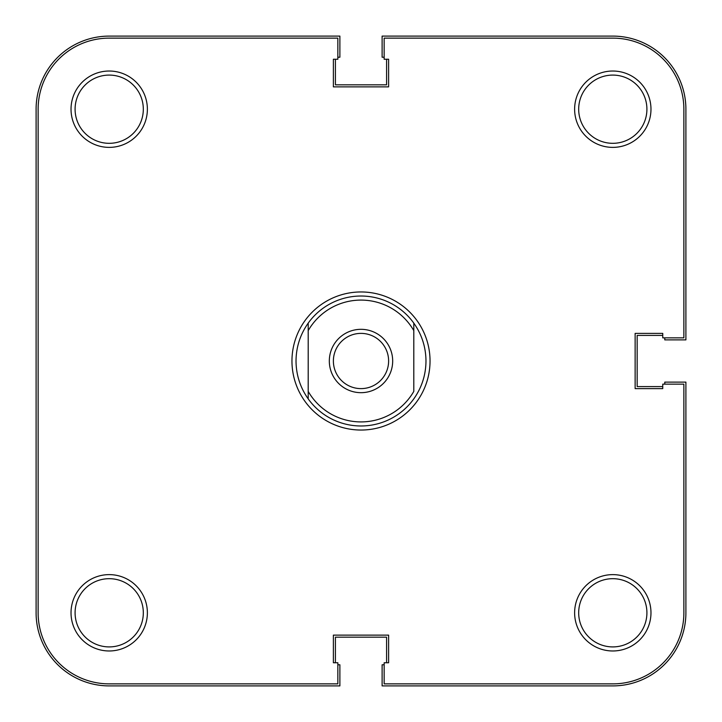 <?xml version="1.0" encoding="UTF-8"?>
<svg xmlns="http://www.w3.org/2000/svg" width="722" height="722" viewBox="0 0 722 722"><rect width="100%" height="100%" fill="white"/><g stroke="black" fill="none" stroke-linecap="round" stroke-linejoin="round"><path stroke-width="1.08" d="M337.851 664.782L339.882 664.782L339.882 685.9L109.203 685.9A73.102 73.102 0 0 1 36.1 612.798L36.1 109.203A73.102 73.102 0 0 1 109.203 36.1L339.882 36.1L339.882 57.218L337.851 57.218M335.414 59.249L335.414 84.835L386.586 84.835L386.586 59.249M664.782 337.851L664.782 339.882L685.9 339.882L685.9 109.203A73.102 73.102 0 0 0 612.798 36.1L382.118 36.1L382.118 57.218L384.149 57.218M662.751 335.414L637.165 335.414L637.165 386.586L662.751 386.586M384.149 664.782L382.118 664.782L382.118 685.9L612.798 685.9A73.102 73.102 0 0 0 685.9 612.798L685.9 382.118L664.782 382.118L664.782 384.149M386.586 662.751L386.586 637.165L335.414 637.165L335.414 662.751M147.378 612.798A38.176 38.176 0 0 1 109.203 650.973A38.176 38.176 0 0 1 71.027 612.798A38.176 38.176 0 0 1 109.203 574.622A38.176 38.176 0 0 1 147.378 612.798M75.088 612.798A34.114 34.114 0 0 0 109.203 646.912A34.114 34.114 0 0 0 143.317 612.798A34.114 34.114 0 0 0 109.203 578.683A34.114 34.114 0 0 0 75.088 612.798M650.973 612.798A38.176 38.176 0 0 1 612.798 650.973A38.176 38.176 0 0 1 574.622 612.798A38.176 38.176 0 0 1 612.798 574.622A38.176 38.176 0 0 1 650.973 612.798M578.683 612.798A34.114 34.114 0 0 0 612.798 646.912A34.114 34.114 0 0 0 646.912 612.798A34.114 34.114 0 0 0 612.798 578.683A34.114 34.114 0 0 0 578.683 612.798M650.973 109.203A38.176 38.176 0 0 1 612.798 147.378A38.176 38.176 0 0 1 574.622 109.203A38.176 38.176 0 0 1 612.798 71.027A38.176 38.176 0 0 1 650.973 109.203M578.683 109.203A34.114 34.114 0 0 0 612.798 143.317A34.114 34.114 0 0 0 646.912 109.203A34.114 34.114 0 0 0 612.798 75.088A34.114 34.114 0 0 0 578.683 109.203M147.378 109.203A38.176 38.176 0 0 1 109.203 147.378A38.176 38.176 0 0 1 71.027 109.203A38.176 38.176 0 0 1 109.203 71.027A38.176 38.176 0 0 1 147.378 109.203M75.088 109.203A34.114 34.114 0 0 0 109.203 143.317A34.114 34.114 0 0 0 143.317 109.203A34.114 34.114 0 0 0 109.203 75.088A34.114 34.114 0 0 0 75.088 109.203M430.041 361A69.041 69.041 0 0 1 361 430.041A69.041 69.041 0 0 1 291.959 361A69.041 69.041 0 0 1 361 291.959A69.041 69.041 0 0 1 430.041 361M337.851 683.869L109.203 683.869A71.072 71.072 0 0 1 38.131 612.798L38.131 109.203A71.072 71.072 0 0 1 109.203 38.131L337.851 38.131L337.851 59.249L333.383 59.249L333.383 86.866L388.617 86.866L388.617 59.249L384.149 59.249L384.149 38.131L612.798 38.131A71.072 71.072 0 0 1 683.869 109.203L683.869 337.851L662.751 337.851L662.751 333.383L635.134 333.383L635.134 388.617L662.751 388.617L662.751 384.149L683.869 384.149L683.869 612.798A71.072 71.072 0 0 1 612.798 683.869L384.149 683.869L384.149 662.751L388.617 662.751L388.617 635.134L333.383 635.134L333.383 662.751L337.851 662.751L337.851 683.869M361 392.678A31.678 31.678 0 0 1 329.322 361A31.678 31.678 0 0 1 361 329.322A31.678 31.678 0 0 1 392.678 361A31.678 31.678 0 0 1 361 392.678M361 333.383A27.617 27.617 0 0 0 333.383 361A27.617 27.617 0 0 0 361 388.617A27.617 27.617 0 0 0 388.617 361A27.617 27.617 0 0 0 361 333.383M425.98 361C425.863 374.898 421.801 387.524 413.796 398.878A64.98 64.98 0 0 1 308.204 398.878C300.199 387.524 296.137 374.898 296.02 361C296.137 347.101 300.199 334.476 308.204 323.122A64.98 64.98 0 0 1 413.796 323.122C421.801 334.476 425.863 347.101 425.98 361M308.204 330.613L308.204 391.387A60.919 60.919 0 0 0 413.796 391.387L413.796 330.613A60.919 60.919 0 0 0 308.204 330.613L308.204 323.122L308.204 330.613M413.796 323.122L413.796 330.613L413.796 323.122M308.204 391.387L308.204 398.878L308.204 391.387"/></g></svg>
